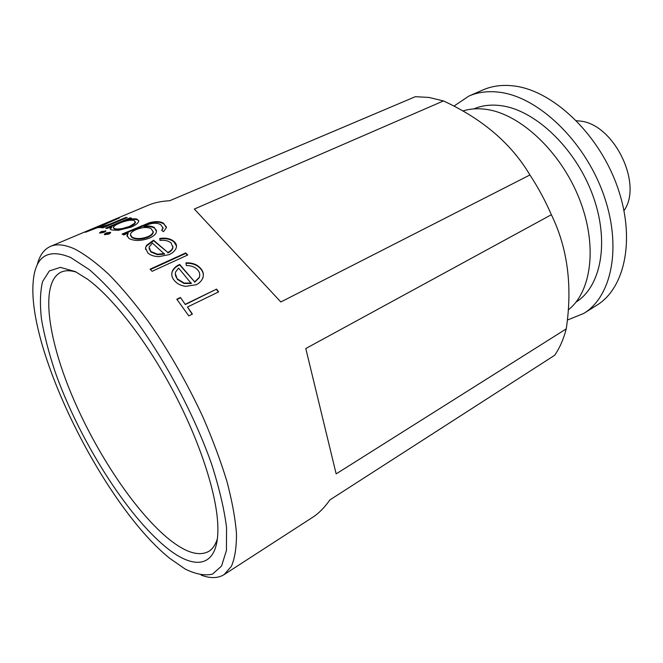 <?xml version="1.0" encoding="UTF-8"?>
<svg xmlns="http://www.w3.org/2000/svg" width="663" height="663" viewBox="0 0 663 663"><rect width="100%" height="100%" fill="white"/><g stroke="black" fill="none" stroke-linecap="round" stroke-linejoin="round"><path stroke-width="0.99" d="M129.517 226.406L134.199 223.539L135.252 221.898L133.967 220.389C130.429 219.76 125.58 220.696 119.431 223.224C115.768 224.765 113.738 226.149 113.332 227.368L114.575 228.644C116.315 229.183 119.017 229.116 122.688 228.453L129.517 226.406L129.683 226.995L134.374 224.119L135.434 222.478L135.269 221.674M113.514 228.064L114.765 229.232C116.506 229.771 119.207 229.705 122.87 229.042L129.683 226.995M166.189 547.406C195.95 571.854 219.519 567.379 217.812 525.336C216.668 493.603 199.886 441.558 173.383 391.419C146.855 341.288 113.29 298.126 87.698 279.322L75.333 271.615L60.35 267.363L49.352 270.943L42.581 281.551C40.136 291.712 39.788 304.383 41.537 319.558C44.38 335.785 48.946 353.313 55.228 372.134C78.831 438.865 125.962 514.604 166.189 547.406M76.311 272.112C70.336 270.289 65.281 270.28 61.153 272.095C40.211 282.057 47.247 336.224 71.438 394.17C95.696 452.29 135.492 512.366 169.653 539.723C186.088 552.743 199.149 556.613 208.837 551.343C212.666 548.956 215.508 544.779 217.365 538.804M201.138 575.103C210.304 578.567 217.97 578.401 224.127 574.597L313.143 516.991C318.895 513.245 324.48 507.551 329.917 499.902L554.616 355.318C559.713 347.984 563.591 339.166 566.252 328.881L336.158 473.888L305.792 348.531L551.359 214.721C545.351 200.831 538.207 187.571 529.919 174.966L280.839 301.972L194.334 209.052L443.456 100.933L428.978 97.436L415.353 96.69L169.761 200.723C161.49 201.187 154.438 202.638 148.611 205.074L50.537 246.371C43.932 249.321 39.473 255.562 37.178 265.092M104.621 234.702L104.282 234.279L106.055 232.953L110.348 232.257L110.704 232.688L108.947 234.047L104.621 234.702M99.864 233.119L99.558 232.796L101.356 231.561L105.881 231.031L104.099 232.307L99.864 233.119M125.804 217.481L127.188 217.547L102.881 227.832L101.538 227.732L105.152 226.207L98.223 227.674L109.146 224.409L125.804 217.481L126.02 218.044M95.439 227.566L119.307 217.986L96.972 227.865L85.37 232.29L92.472 228.818L95.439 227.566L95.663 228.055M224.127 574.597L231.412 566.301C234.884 558.138 236.567 547.215 236.476 533.541C235.266 518.375 232.1 501.037 226.961 481.529C220.713 461.05 212.724 439.602 202.994 417.184C186.999 382.775 168.783 350.876 148.346 321.505C134.904 303.298 121.752 287.609 108.889 274.441C96.458 262.938 85.055 254.451 74.687 248.99C64.858 244.556 56.811 243.686 50.537 246.371M130.039 217.854L131.506 218.094L127.329 219.867C131.68 218.782 134.912 218.533 137.001 219.138L138.724 221.077L138.542 221.674C137.73 223.489 135.26 225.304 131.125 227.127L118.387 230.301L111.541 229.953L110 228.412L111.649 226.522L107.083 228.462L105.657 228.188L130.039 217.854L130.578 218.492M70.692 257.526C47.844 248.111 35.346 256.167 33.2 281.676C26.885 350.611 104.754 506.358 169.794 558.362L185.192 569.061C195.66 574.233 204.776 575.915 212.55 574.108L221.558 566.028L226.431 550.464L226.564 527.64C224.218 509.043 219.196 487.769 211.514 463.827C194.068 414.408 164.581 358.973 133.553 317.221C118.097 297.654 103.395 281.833 89.447 269.75L70.692 257.526M567.337 320.072L583.771 313.425L596.758 305.278C625.458 287.933 636.016 237.246 616.714 184.878C597.62 132.492 552.105 90.301 513.875 85.95C502.438 84.574 492.103 85.908 482.871 89.961L468.84 96.102L453.898 106.13M568.266 309.878C591.727 291.72 597.835 245.07 579.139 198.336C560.6 151.587 520.447 114.21 486.783 109.461C478.114 108.177 470.125 108.682 462.824 110.994M576.006 302.096C601.192 286.549 609.877 241.415 592.614 194.856C575.525 148.288 535.472 110.307 501.601 105.748C491.358 104.306 482.092 105.359 473.83 108.906M583.771 313.425C612.239 296.237 622.424 245.343 602.824 192.502C583.423 139.644 537.751 96.881 499.662 92.273C488.266 90.814 477.99 92.091 468.84 96.102M624.007 210.619C643.168 183.933 613.863 123.981 580.059 121.064L576.454 120.716M123.782 234.959L122.083 234.056L149.805 222.594C155.805 221.127 160.38 221.351 163.554 223.274L166.38 227.624L163.521 231.652L161.648 230.351L162.957 227.956L160.736 224.674C156.766 222.478 151.57 222.834 145.147 225.743L143.879 226.29C148.404 225.702 151.902 226.108 154.346 227.508L156.509 231.478C156.087 233.956 153.775 236.161 149.565 238.092C141.236 241.067 134.365 241.199 128.962 238.481L126.998 235.423L128.166 233.069L123.782 234.959M153.534 240.197L167.789 252.429C170.664 251.095 172.355 249.354 172.844 247.2L171.095 242.956C168.452 240.777 164.756 239.931 160.007 240.429L159.725 238.456C165.8 237.619 170.524 238.589 173.897 241.382C175.902 243.023 176.748 244.937 176.424 247.125C175.67 250.2 173.258 252.694 169.198 254.617L158.871 256.631C154.081 256.49 150.402 255.272 147.832 252.959L145.487 247.896L146.498 245.385L153.534 240.197L153.634 240.744L146.589 245.932L145.487 247.896M185.698 252.934L187.737 254.998L152.117 271.308L150.095 269.178L185.698 252.934L185.706 253.432L150.426 269.534M179.665 264.446L194.69 281.874L199.281 277.333C200.226 274.755 199.737 272.352 197.806 270.106C195.038 266.998 191.209 265.482 186.344 265.556L185.955 262.896C192.195 262.556 197.077 264.38 200.616 268.374C203.342 271.416 204.047 274.681 202.704 278.178C201.56 280.979 199.372 283.167 196.157 284.75L185.739 286.341C180.883 285.736 177.104 283.814 174.394 280.573C172.065 277.872 171.286 275.046 172.057 272.087L172.678 270.487C174.054 267.918 176.383 265.904 179.665 264.446L179.656 264.91C176.383 266.369 174.054 268.382 172.67 270.96L172.057 272.087M185.425 304.201L216.577 289.109L218.616 291.886L187.472 307.035L192.419 314.088L188.798 315.87L176.797 299.22L180.427 297.48L185.333 304.557L216.577 289.109M443.456 100.933C482.556 118.992 511.372 143.664 529.919 174.966M551.359 214.721C567.644 248.07 572.608 286.118 566.252 328.881M218.342 292.018L216.469 289.474M185.333 304.557L180.427 297.48M176.988 299.477L180.353 297.861M192.162 314.212L187.472 307.035M186.03 263.36C192.204 263.029 197.052 264.844 200.574 268.805C203.292 271.83 203.98 275.087 202.646 278.559M200.616 268.374L200.574 268.805M171.742 274.275L172.04 272.568M172.678 270.487L172.67 270.96M194.69 281.874L179.656 264.91M194.624 282.281L199.223 277.739L199.671 275.916M175.314 273.686L177.402 279.413L184.107 283.482L191.3 283.491L178.612 268.117L175.546 272.045C174.957 274.424 175.587 276.736 177.435 278.974L184.157 283.068L191.358 283.076M177.402 279.413L177.435 278.974M184.107 283.482L184.157 283.068M187.414 255.147L185.706 253.432M159.725 238.456L159.816 239.003C165.874 238.158 170.59 239.128 173.955 241.912L176.515 246.023M173.897 241.382L173.955 241.912M145.537 249.454L145.57 248.451M146.498 245.385L146.589 245.932M167.789 252.429L153.634 240.744M167.822 252.943C170.714 251.6 172.405 249.852 172.886 247.705L172.91 246.321M160.007 240.429L159.816 239.003M149.034 248.592L150.924 252.006L157.429 254.675L164.523 254.144L152.366 243.056L148.984 247.2L150.857 251.476L157.371 254.153L164.482 253.631M150.924 252.006L150.857 251.476M157.429 254.675L157.371 254.153M127.329 219.867L127.536 220.456C131.887 219.37 135.103 219.121 137.191 219.726L138.741 220.721M137.001 219.138L137.191 219.726M110.174 229.174L111.856 227.111L111.649 226.522M106.776 228.395L130.246 218.442M114.765 229.232L114.575 228.644M106.055 232.953L106.246 233.542L110.539 232.846L110.348 232.257M104.555 234.669L106.246 233.542M101.356 231.561L101.572 232.149L105.74 231.288M105.566 230.699L105.757 231.263M99.922 233.136L101.572 232.149M122.771 234.42L149.954 223.166C155.962 221.707 160.529 221.931 163.678 223.845L166.388 226.879M149.805 222.594L149.954 223.166M163.554 223.274L163.678 223.845M162.012 230.6L162.974 227.459M143.879 226.29L144.02 226.87C148.553 226.282 152.034 226.68 154.479 228.08L156.518 230.5M154.346 227.508L154.479 228.08M127.147 236.534L128.166 233.069M130.528 235.564L132.045 237.627C136.147 239.733 141.443 239.616 147.932 237.263C151.139 235.837 152.896 234.188 153.219 232.323L153.112 231.238M147.932 237.263L147.824 236.708C151.023 235.282 152.78 233.633 153.103 231.768L151.239 228.768C147.401 226.821 142.363 227.111 136.122 229.638C132.65 231.13 130.735 232.746 130.387 234.495L131.912 237.047C136.023 239.169 141.327 239.053 147.824 236.708M132.045 237.627L131.912 237.047M105.152 226.207L105.367 226.779M100.022 227.666L101.878 227.194M101.605 226.605L101.787 227.053M101.77 226.622L101.986 227.169M105.235 226.431L113.249 223.448M109.146 224.409L109.378 224.997M97.063 227.111L97.32 227.691L96.309 227.956M97.32 227.691L98.24 226.862M141.791 225.569L141.94 226.149M117.716 220.895L117.931 221.459M172.886 247.705L172.844 247.2M110.199 229.008L110 228.412M135.434 222.478L135.252 221.898M163.073 228.511L162.965 227.956M127.147 236.011L126.998 235.423M153.219 232.323L153.103 231.768"/></g></svg>
